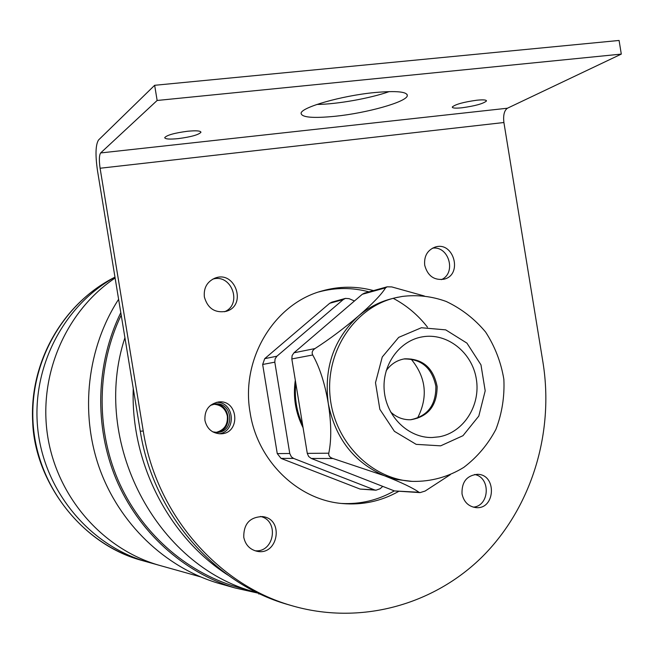 <?xml version="1.0" encoding="UTF-8"?>
<svg xmlns="http://www.w3.org/2000/svg" width="654" height="654" viewBox="0 0 654 654"><rect width="100%" height="100%" fill="white"/><g stroke="black" fill="none" stroke-linecap="round" stroke-linejoin="round"><path stroke-width="0.98" d="M354.468 300.971L349.081 298.665L345.459 298.387L343.276 299.532L276.904 356.209L275.089 358.874L274.803 362.169L289.763 453.492L291.382 456.868L293.646 458.429L374.39 489.846L376.001 490.206L380.146 488.734L382.745 486.372M343.276 299.532L329.698 303.284L264.715 358.654L276.904 356.209M274.803 362.169L262.663 364.466L277.255 453.59L289.763 453.492M293.646 458.429L281.057 458.397L360.084 489.069L374.39 489.846M376.001 490.206L360.084 489.069M281.057 458.397L277.255 453.59M262.663 364.466L264.715 358.654M329.698 303.284L331.84 302.164L345.459 298.387M390.585 411.946C396.438 417.358 403.15 419.958 410.737 419.745C428.223 416.762 437.027 405.701 437.134 386.547C433.365 367.769 422.615 358.531 404.883 358.817L404.286 358.907C396.782 360.272 390.732 364.237 386.138 370.802M303.088 427.757C295.469 412.666 292.878 396.823 295.314 380.236M295.788 383.162C294.275 397.673 296.556 411.595 302.63 424.936M410.516 419.754C427.593 416.255 436.046 405.096 435.875 386.285C432.008 367.875 421.364 358.768 403.935 358.972M214.005 404.156C230.903 402.562 233.396 431.035 216.474 432.425M210.433 405.382L215.109 404C233.094 401.523 235.276 432.351 217.112 432.417L212.738 431.844M121.203 315.073C97.094 365.39 95.705 427.373 117.875 479.627C140.283 531.784 184.935 571.645 235.939 586.752L255.412 592.197C156.11 566.233 90.497 441.81 124.922 337.709C90.497 441.81 156.11 566.233 255.412 592.197L257.529 592.794M216.033 432.408C224.15 430.234 227.927 424.798 227.355 416.108C225.556 408.66 220.962 404.703 213.58 404.246M162.274 566.151L158.423 565.072C102.122 548.624 56.767 496.5 47.546 435.376C38.324 374.252 66.234 310.764 115.112 278.015C66.234 310.764 38.324 374.252 47.546 435.376C56.767 496.5 102.122 548.624 158.423 565.072L162.274 566.151M200.32 576.795L146.202 561.655C89.467 545.134 44.529 491.309 37.834 429.564C31.081 367.826 63.315 305.631 114.973 277.149C63.315 305.631 31.081 367.826 37.834 429.564C44.529 491.309 89.467 545.134 146.202 561.655L140.455 560.053C83.671 543.531 39.019 489.127 33.411 427.315C27.713 365.512 61.664 304.094 114.254 277.509C62.866 303.57 29.234 362.185 32.7 422.108C34.613 480.216 79.649 543.114 140.455 560.053L144.142 561.083M450.336 474.657L425.1 491.064L420.04 492.617L394.419 490.933L418.977 492.266C413.107 488.056 401.621 482.562 384.527 475.785L332.943 458.511L311.288 458.462L394.419 490.933M385.582 287.834L362.283 294.275L293.989 352.784L314.958 348.574C329.567 339.164 344.053 328.324 358.417 316.046C372.404 303.906 381.462 294.504 385.582 287.834L387.143 286.82L391.754 286.918L424.356 296.009M411.987 481.36L396.986 479.57L384.527 475.785C354.027 462.525 335.273 438.384 328.259 403.371C324.907 383.587 319.724 367.458 312.718 354.983L291.823 358.94L307.282 453.369L328.79 453.206C331.562 439.774 331.382 423.163 328.259 403.371C323.746 367.924 333.793 338.821 358.417 316.046C368.488 307.454 379.761 301.633 392.228 298.584L392.964 298.396M417.473 418.2C428.313 397.076 426.171 377.342 411.055 359.013M291.823 358.94L292.117 355.539L293.989 352.784M362.283 294.275L364.531 293.098L387.005 286.853M311.288 458.462L308.639 456.484L307.282 453.369M439.186 436.815L432.131 437.518C408.595 438.074 386.612 416.982 384.274 391.133C381.666 365.308 399.242 340.611 422.443 336.843C447.001 332.502 472.041 352.244 476.284 378.772C480.903 405.235 463.735 432.449 439.186 436.815M418.977 492.266L420.04 492.617M314.958 348.574C312.285 350.462 311.541 352.596 312.718 354.983M328.79 453.206C328.414 455.732 329.804 457.498 332.943 458.511M235.939 586.752L240.492 588.028M389.277 91.585C370.131 98.386 336.9 104.28 316.863 104.46M100.095 168.242L143.251 431.019C156.126 513.725 217.259 584.177 290.875 605.408C359.561 625.813 433.676 605.228 482.799 556.235C531.8 506.924 554.232 432.646 543 362.578L503.907 122.519L100.095 168.242C98.975 160.328 99.163 155.227 100.642 152.946L507.43 108.221L621.3 54.102L619.085 40.458L154.655 85.298L98.525 140.005C95.582 144.697 95.231 154.884 97.471 170.563L140.275 431.231C153.052 513.267 213.719 583.164 286.82 604.247L291.39 605.563M335.249 116.265C366.657 113.085 406.044 102.13 407.295 95.836C407.548 91.666 396.545 90.587 374.276 92.59C341.404 95.762 301.11 107.362 301.085 113.265C301.568 117.45 312.955 118.448 335.249 116.265M100.642 152.946L157.14 100.471L621.3 54.102M461.953 107.787C455.446 108.433 452.225 108.172 452.29 106.986C455.388 104.321 463.588 102.057 476.889 100.209C483.38 99.58 486.56 99.849 486.437 101.027C483.224 103.716 475.066 105.964 461.953 107.787M178.207 138.623C191.123 136.915 198.71 134.789 200.95 132.263C200.664 130.775 196.208 130.44 187.584 131.25C174.487 132.991 166.86 135.116 164.71 137.642C165.102 139.13 169.607 139.457 178.207 138.623M373.524 290.597C356.43 286.011 339.328 286.109 322.226 290.891C274.157 303.579 240.443 359.128 250.13 412.715C257.414 460.947 297.897 500.04 342.467 503.555C362.463 505.272 381.168 501.234 398.58 491.44M427.471 327.155C417.988 314.999 406.584 305.393 393.242 298.347M204.939 420.457C207.024 428.959 212.256 433.406 220.651 433.815C241.048 433.806 238.587 399.153 218.411 401.997C208.855 404.115 204.359 410.262 204.939 420.457M424.716 265.262C427.602 275.792 433.962 280.452 443.804 279.242C463.245 275.113 453.794 240.631 434.984 247.138C427.332 250.204 423.906 256.245 424.716 265.262M204.375 297.006C207.686 308.443 214.929 313.225 226.112 311.353C247.572 305.655 235.105 269.579 214.643 278.277C206.942 281.89 203.517 288.136 204.375 297.006M462.026 493.917C463.817 501.896 468.395 506.458 475.76 507.586C495.479 509.956 497.171 474.256 477.371 474.314C466.694 475.523 461.585 482.055 462.026 493.917M243.762 537.253C245.348 544.692 249.64 549.344 256.646 551.191C278.138 556.472 284.515 518.826 262.573 516.611C249.861 516.946 243.59 523.829 243.762 537.253M507.43 108.221C504.242 110.51 503.065 115.276 503.907 122.519M154.655 85.298L157.14 100.471M341.576 503.466C360.403 504.397 377.987 500.204 394.321 490.892M368.954 291.864C352.269 287.392 335.559 287.417 318.825 291.937M219.139 433.79C237.026 431.46 234.402 401.499 216.392 402.349M441.376 279.634C456.705 273.176 448.816 245.446 432.417 248.209M224.551 311.745C242.806 304.347 231.483 273.159 212.689 279.184M473.292 507.152C489.772 505.951 490.876 477.248 474.567 474.502M255.003 550.75C274.427 552.932 279.495 520.306 260.39 516.464M120.802 312.645C95.901 363.256 93.98 425.983 116.069 479.014C138.403 531.939 183.439 572.52 234.999 587.954L258.387 593.211M118.611 299.303C87.301 347.585 79.698 412.134 99.359 467.945C119.241 523.699 164.98 567.312 218.191 583.204L222.622 584.455M258.796 594.045L258.69 593.35M227.837 575.046C168.642 536.942 130.465 462.77 133.252 388.468M395.163 297.84L402.267 296.442C417.236 294.586 431.877 296.262 446.208 301.469C461.503 308.713 474.641 318.907 485.62 332.052C494.947 346.489 501.021 362.242 503.858 379.304C504.675 396.586 502.035 413.246 495.945 429.302C487.958 444.442 477.24 457.138 463.776 467.389C448.104 477.011 431.109 481.679 412.788 481.393C371.505 479.57 334.194 441.859 330.066 396.365C325.553 350.912 355.048 307.176 395.163 297.84L398.245 297.161M421.38 327.744L398.703 337.366L382.271 356.978L375.502 382.696L379.843 409.298L394.419 431.338L416.173 444.352L440.657 445.84L462.975 435.695L478.818 416.05L485.194 390.814L480.968 364.85L466.923 343.121L445.709 329.861L421.38 327.744M143.251 431.019L140.275 431.231M404.147 358.932L404.883 358.817M214.635 404.058L215.109 404M412.788 481.393L409.764 481.279M422.443 336.843L421.233 337.072M290.875 605.408L286.82 604.247M322.226 290.891L319.642 291.676M217.88 402.063L218.411 401.997M214.144 278.473L214.643 278.277M262.082 516.554L262.573 516.611M407.05 94.348L407.295 95.836M486.363 100.577L486.437 101.027M218.191 583.204L234.999 587.954"/></g></svg>
